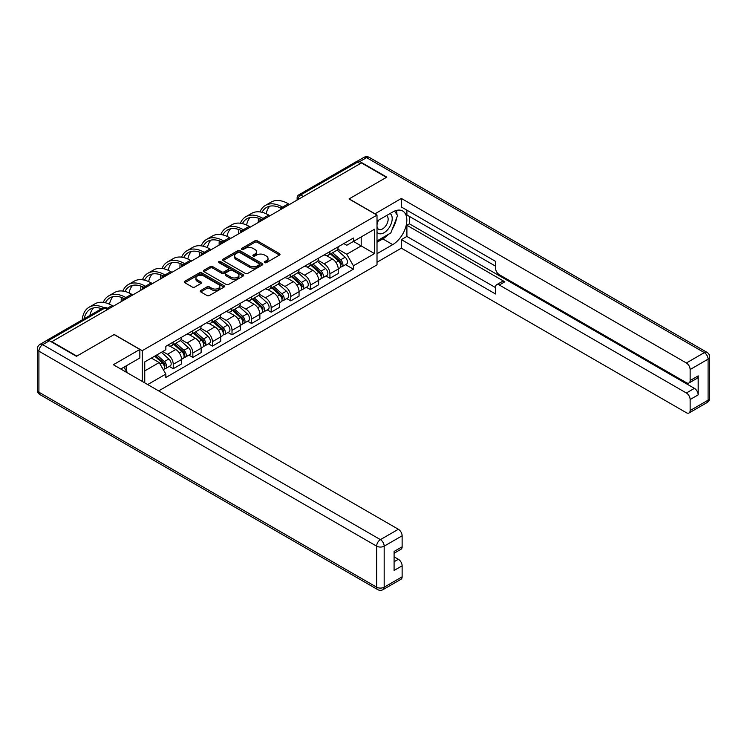 <?xml version="1.0" encoding="UTF-8"?>
<svg xmlns="http://www.w3.org/2000/svg" width="747" height="747" viewBox="0 0 747 747"><rect width="100%" height="100%" fill="white"/><g stroke="black" fill="none" stroke-linecap="round" stroke-linejoin="round"><path stroke-width="1.12" d="M264.681 262.617A1.223 0.7 0 0 0 266.408 262.617L279.499 255.054A1.746 1.008 0 0 0 280.013 254.344A1.746 1.008 0 0 0 279.499 253.635L257.323 240.833A1.746 1.008 0 0 0 254.858 240.833L241.767 248.387A1.223 0.7 0 0 0 241.402 248.882A1.223 0.7 0 0 0 241.767 249.386A1.223 0.7 0 0 0 243.485 249.386L245.184 248.406A5.574 3.221 0 0 1 253.065 248.406L254.914 249.47A5.574 3.221 0 0 1 256.548 251.748A5.574 3.221 0 0 1 254.914 254.027L253.224 255.007A1.223 0.7 0 0 0 252.869 255.502A1.223 0.7 0 0 0 253.224 255.997A1.223 0.7 0 0 0 254.951 255.997L256.641 255.026A5.574 3.221 0 0 1 264.531 255.026L266.38 256.09A5.574 3.221 0 0 1 268.014 258.369A5.574 3.221 0 0 1 266.38 260.647L264.681 261.618A1.223 0.7 0 0 0 264.326 262.122A1.223 0.7 0 0 0 264.681 262.617L264.681 261.618M200.756 290.49A1.746 1.008 0 0 0 200.243 291.199A1.746 1.008 0 0 0 200.756 291.918L206.975 295.504A1.746 1.008 0 0 0 209.44 295.504L223.988 287.109A1.746 1.008 0 0 0 224.492 286.4A1.746 1.008 0 0 0 223.988 285.69L201.802 272.879A1.746 1.008 0 0 0 199.337 272.879L184.798 281.274A1.746 1.008 0 0 0 184.285 281.993A1.746 1.008 0 0 0 184.798 282.702L192.315 287.044A1.746 1.008 0 0 0 194.78 287.044L200.999 283.449A1.746 1.008 0 0 0 201.513 282.74A1.746 1.008 0 0 0 200.999 282.021L197.273 279.873A4.659 2.689 0 0 1 195.91 277.968A4.659 2.689 0 0 1 198.786 275.484A4.659 2.689 0 0 1 203.866 276.063L218.469 284.495A4.659 2.689 0 0 1 219.833 286.4A4.659 2.689 0 0 1 216.957 288.884A4.659 2.689 0 0 1 211.877 288.305L209.44 286.895A1.746 1.008 0 0 0 206.975 286.895L200.756 290.49L200.756 291.918L206.975 288.351L206.975 286.895M142.238 350.67L114.244 334.507L76.829 356.104L51.842 341.678L361.445 162.93L386.432 177.356L349.017 198.954L377.011 215.117L142.238 350.67L142.238 381.4M245.305 273.383A1.746 1.008 0 0 0 247.771 273.383L262.309 264.98A1.746 1.008 0 0 0 262.823 264.27A1.746 1.008 0 0 0 262.309 263.56L240.132 250.749A1.746 1.008 0 0 0 237.667 250.749L223.12 259.153A1.746 1.008 0 0 0 222.615 259.863A1.746 1.008 0 0 0 223.12 260.572L245.305 273.383M219.357 262.879A1.223 0.7 0 0 1 220.598 263.056L243.13 276.063L228.61 284.439A1.746 1.008 0 0 1 226.145 284.439L203.959 271.637L210.187 268.07L210.187 266.623L203.959 270.209A1.746 1.008 0 0 0 203.445 270.928A1.746 1.008 0 0 0 203.959 271.637L203.959 270.209M210.187 268.07A1.746 1.008 0 0 1 212.652 268.07L212.652 266.623A1.746 1.008 0 0 0 210.187 266.623M212.652 266.623L221.644 271.815A1.746 1.008 0 0 0 224.109 271.815L228.237 269.434A1.746 1.008 0 0 0 228.75 268.715A1.746 1.008 0 0 0 228.237 268.005L218.871 262.599A1.223 0.7 0 0 1 218.516 262.104A1.223 0.7 0 0 1 219.263 261.45A1.223 0.7 0 0 1 220.598 261.609L243.148 274.625A1.746 1.008 0 0 1 243.662 275.335A1.746 1.008 0 0 1 243.148 276.045L243.148 274.625M158.681 390.896L377.011 264.849L377.011 215.117M46.659 340.548A3.548 2.054 -120 0 0 46.174 340.707A3.548 2.054 -120 0 0 45.791 341.052M303.319 196.489L300.677 194.967A3.548 2.054 60 0 0 298.903 194.79L355.777 161.959A3.548 2.054 60 0 1 357.552 162.136L300.677 194.967A3.548 2.054 120 0 0 298.174 199.318L298.174 199.458M360.194 163.658L357.552 162.136M329.931 251.58A8.17 4.715 60 0 1 328.241 255.25L336.533 250.46A8.17 4.715 -120 0 0 338.223 246.799M318.175 260.376L324.161 263.831A8.17 4.715 60 0 1 329.931 273.832L338.223 269.051A8.17 4.715 -120 0 0 332.443 259.041L326.514 255.623M338.223 269.051L338.223 273.467L329.931 278.257L325.963 275.96M328.241 255.25A8.17 4.715 60 0 1 324.226 254.876M329.931 273.832L329.931 278.257M310.35 262.888A8.17 4.715 60 0 1 308.66 266.558L316.943 261.767A8.17 4.715 -120 0 0 318.633 258.107M306.373 287.268L310.35 289.565L318.633 284.775L318.633 280.358A8.17 4.715 -120 0 0 312.862 270.349L306.933 266.931M308.66 266.558A8.17 4.715 60 0 1 304.636 266.184M298.585 271.684L304.571 275.139A8.17 4.715 60 0 1 310.35 285.139L310.35 289.565M290.76 274.196A8.17 4.715 60 0 1 289.07 277.865L297.362 273.075A8.17 4.715 -120 0 0 299.052 269.415M286.792 298.576L290.76 300.873L299.052 296.083L299.052 291.666A8.17 4.715 -120 0 0 293.272 281.656L287.343 278.239M289.07 277.865A8.17 4.715 60 0 1 285.046 277.492M279.005 282.992L284.99 286.446A8.17 4.715 60 0 1 290.76 296.447L290.76 300.873M271.18 285.503A8.17 4.715 60 0 1 269.49 289.173L277.772 284.383A8.17 4.715 -120 0 0 279.462 280.723M267.202 309.884L271.18 312.181L279.462 307.39L279.462 302.974A8.17 4.715 -120 0 0 273.691 292.973L267.753 289.547M269.49 289.173A8.17 4.715 60 0 1 265.465 288.8M259.414 294.299L265.4 297.754A8.17 4.715 60 0 1 271.18 307.755L271.18 312.181M251.59 296.811A8.17 4.715 60 0 1 249.9 300.481L258.182 295.691A8.17 4.715 -120 0 0 259.881 292.03M247.621 321.191L251.59 323.488L259.881 318.698L259.881 314.282A8.17 4.715 -120 0 0 254.101 304.281L248.172 300.854M249.9 300.481A8.17 4.715 60 0 1 245.875 300.107M239.834 305.607L245.819 309.062A8.17 4.715 60 0 1 251.59 319.062L251.59 323.488M232.009 308.119A8.17 4.715 60 0 1 230.309 311.788L238.601 306.998A8.17 4.715 -120 0 0 240.291 303.338M228.031 332.499L232.009 334.796L240.291 330.006L240.291 325.589A8.17 4.715 -120 0 0 234.521 315.589L228.582 312.162M230.309 311.788A8.17 4.715 60 0 1 226.294 311.415M220.244 316.915L226.229 320.37A8.17 4.715 60 0 1 232.009 330.37L232.009 334.796M212.419 319.427A8.17 4.715 60 0 1 210.729 323.096L219.011 318.306A8.17 4.715 -120 0 0 220.701 314.646M208.45 343.807L212.419 346.104L220.71 341.314L220.71 336.897A8.17 4.715 -120 0 0 214.931 326.897L209.001 323.47M210.729 323.096A8.17 4.715 60 0 1 206.704 322.723M200.663 328.222L206.648 331.677A8.17 4.715 60 0 1 212.419 341.678L212.419 346.104M192.838 330.734A8.17 4.715 60 0 1 191.139 334.404L199.43 329.614A8.17 4.715 -120 0 0 201.12 325.953M188.86 355.114L192.838 357.411L201.12 352.621L201.12 348.205A8.17 4.715 -120 0 0 195.34 338.204L189.411 334.777M191.139 334.404A8.17 4.715 60 0 1 187.124 334.03M181.073 339.53L187.058 342.985A8.17 4.715 60 0 1 192.838 352.986L192.838 357.411M173.248 342.042A8.17 4.715 60 0 1 171.558 345.712L179.84 340.921A8.17 4.715 -120 0 0 181.53 337.261M169.28 366.422L173.248 368.719L181.53 363.929L181.53 359.512A8.17 4.715 -120 0 0 175.76 349.512L169.83 346.085M171.558 345.712A8.17 4.715 60 0 1 167.533 345.338M162.706 351.538L167.477 354.293A8.17 4.715 60 0 1 173.248 364.293L173.248 368.719M343.807 243.569L346.757 245.277L374.508 229.254L361.193 236.939L361.193 245.922L346.757 254.26L337.756 249.068M144.75 382.847L144.75 361.903L165.843 349.727L165.843 346.319L353.415 238.022L353.415 241.43L374.508 253.607L353.415 265.783L346.757 254.26M374.508 229.254L374.508 253.607M144.75 370.895L159.186 362.556L165.843 374.079L165.843 377.487L353.415 269.191L353.415 265.783M165.843 374.079L147.701 384.556M159.186 362.556L151.398 358.065M345.544 264.653L353.415 269.191M265.176 262.795L266.38 262.094A5.574 3.221 0 0 0 268.014 259.816L268.014 258.369M256.548 251.748L256.548 253.196A5.574 3.221 0 0 1 254.914 255.474L253.709 256.174M279.481 255.072L257.323 242.28A1.746 1.008 0 0 0 254.858 242.28L242.252 249.554M262.309 263.56L262.309 264.98L240.132 252.206A1.746 1.008 0 0 0 237.667 252.206L223.148 260.582M259.228 264.774A1.223 0.7 0 0 0 259.592 264.27A1.223 0.7 0 0 0 259.228 263.775L239.759 252.533A1.223 0.7 0 0 0 238.032 252.533L236.248 253.56A5.574 3.221 0 0 0 234.614 255.838A5.574 3.221 0 0 0 236.248 258.117L249.554 265.801A5.574 3.221 0 0 0 257.444 265.801L259.228 264.774L259.228 266.221A1.223 0.7 0 0 0 259.592 265.727L259.592 264.27M234.614 255.838L234.614 257.295A5.574 3.221 0 0 0 236.248 259.564L236.248 258.117M259.228 266.221L257.444 267.249A5.574 3.221 0 0 1 249.554 267.249L236.248 259.564M212.652 268.07L221.644 273.262A1.746 1.008 0 0 0 224.109 273.262L228.237 270.881A1.746 1.008 0 0 0 228.75 270.171L228.75 268.715M230.982 277.202A4.659 2.689 0 0 0 236.061 277.791A4.659 2.689 0 0 0 238.937 275.298A4.659 2.689 0 0 0 237.574 273.393L232.429 270.423A1.746 1.008 0 0 0 229.964 270.423L225.837 272.814A1.746 1.008 0 0 0 225.323 273.523A1.746 1.008 0 0 0 225.837 274.233L230.982 277.202L230.982 278.65A4.659 2.689 0 0 0 236.061 279.238A4.659 2.689 0 0 0 238.937 276.754L238.937 275.298M225.323 273.523L225.323 274.971A1.746 1.008 0 0 0 225.837 275.68L225.837 274.233M230.982 278.65L225.837 275.68M219.833 286.4L219.833 287.847A4.659 2.689 0 0 1 216.957 290.34A4.659 2.689 0 0 1 211.877 289.752L209.44 288.351A1.746 1.008 0 0 0 206.975 288.351M195.91 277.968L195.91 279.415A4.659 2.689 0 0 0 197.273 281.32L197.273 279.873M200.999 282.021L200.999 283.449L197.273 281.32M223.96 287.128L201.802 274.326A1.746 1.008 0 0 0 199.337 274.326L184.817 282.711M330.501 253.943L338.484 261.067A4.435 2.558 60 0 1 339.876 267.93L338.223 268.883M330.716 254.129L334.469 256.296M331.304 253.476L340.184 261.403A2.129 1.233 60 0 1 340.856 264.699A2.129 1.233 60 0 1 340.66 264.774M332.639 252.71L340.613 259.835A4.435 2.558 60 0 1 342.014 266.698A4.435 2.558 60 0 1 340.669 266.838M337.084 250.04L345.133 257.22A4.435 2.558 60 0 1 346.533 264.083L342.014 266.698M289.509 204.463L288.314 203.772A34.269 19.786 -120 0 0 271.18 202.082L265.409 205.416A34.269 19.786 -120 0 0 259.956 211.915M282.683 207.199L282.543 207.106A34.269 19.786 -120 0 0 265.409 205.416M258.443 218.227A34.269 19.786 -120 0 0 258.313 221.103L258.313 222.475M259.947 221.532A31.962 18.451 60 0 1 260.115 218.871M262.02 212.307A31.962 18.451 60 0 1 266.558 207.414A31.962 18.451 60 0 1 281.031 208.18M266.175 213.763A31.962 18.451 60 0 1 269.714 206.2M310.911 265.25L318.894 272.375A4.435 2.558 60 0 1 320.286 279.238L318.633 280.19M311.125 265.437L314.879 267.603M311.723 264.783L320.603 272.711A2.129 1.233 60 0 1 321.266 276.007A2.129 1.233 60 0 1 321.079 276.082M313.049 264.018L321.033 271.142A4.435 2.558 60 0 1 322.424 278.005A4.435 2.558 60 0 1 321.079 278.145M317.503 261.347L325.552 268.528A4.435 2.558 60 0 1 326.943 275.391L322.424 278.005M291.33 276.558L299.314 283.683A4.435 2.558 60 0 1 300.705 290.546L299.043 291.498M291.545 276.745L295.298 278.911M292.133 276.091L301.013 284.019A2.129 1.233 60 0 1 301.685 287.315A2.129 1.233 60 0 1 301.489 287.39M293.459 275.326L301.443 282.45A4.435 2.558 60 0 1 302.834 289.313A4.435 2.558 60 0 1 301.499 289.453M297.913 272.655L305.962 279.836A4.435 2.558 60 0 1 307.353 286.699L302.834 289.313M374.882 213.885L401.372 198.45L686.372 362.986L704.328 352.621L366.59 157.636L359.811 161.548L386.806 177.132L349.148 198.879L374.882 213.745M377.011 221.065L392.707 211.999A19.973 11.532 120 0 1 402.698 211.009A19.973 11.532 120 0 1 405.761 227.023A19.973 11.532 120 0 1 392.707 244.624L377.011 253.681M377.011 262.234L401.372 248.172L401.372 239.619L495.532 293.982L495.532 287.165A5.322 3.072 -120 0 1 496.634 284.728A5.322 3.072 -120 0 1 499.304 284.999L686.372 392.997L694.402 388.356A5.322 3.072 60 0 1 698.174 394.883L698.174 375.89A5.322 3.072 60 0 1 697.072 378.327L689.033 382.968A5.322 3.072 -120 0 0 690.135 380.531L690.135 369.513A5.322 3.072 -120 0 0 686.372 362.986M409.403 216.425L409.403 223.82L406.9 225.267L406.9 236.435L401.372 239.619M406.9 210.187L406.9 214.977L495.532 266.147M689.033 382.968A5.322 3.072 -120 0 1 686.372 382.707L499.304 274.7A5.322 3.072 -120 0 1 495.532 268.182L495.532 261.366L401.372 207.003L401.372 198.45M401.372 248.172L686.372 412.717A5.322 3.072 -120 0 0 689.033 412.979A5.322 3.072 -120 0 0 690.135 410.542L690.135 399.524A5.322 3.072 -120 0 0 686.372 392.997M359.811 161.548A5.322 3.072 -120 0 0 357.15 161.287A5.322 3.072 -120 0 0 356.59 161.8M406.9 225.267L504.823 281.806L499.304 284.999M409.403 223.82L694.402 388.356M406.9 236.435L495.532 287.604M496.634 284.728L502.161 281.544A5.322 3.072 60 0 1 504.823 281.806M377.011 242.233L382.791 238.891A19.973 11.532 120 0 0 388.328 234.39M392.296 229.17A19.973 11.532 120 0 0 396.592 218.087M396.918 214.51A19.973 11.532 120 0 0 396.424 210.43M49.461 340.735L42.672 344.647A5.322 3.072 -120 0 0 40.011 344.386L46.79 340.473A5.322 3.072 60 0 1 49.461 340.735L76.446 356.319L114.114 334.572L139.848 349.437L139.848 357.99L122.022 368.28A19.973 11.532 120 0 0 120.818 369.037M139.848 349.437L113.357 364.732L398.356 529.268A5.322 3.072 60 0 1 402.129 535.795L402.129 546.813A5.322 3.072 60 0 1 401.018 549.25L394.089 553.256M126.168 370.699L126.168 365.89M394.089 561.744L398.356 559.279A5.322 3.072 60 0 1 402.129 565.806L402.129 576.824A5.322 3.072 60 0 1 401.018 579.261L383.071 589.626A5.322 3.072 -120 0 0 384.173 587.189L402.129 576.824M402.129 546.813L394.089 551.454L394.089 570.447L402.129 565.806M398.356 559.279L394.089 556.814M377.011 232.149A11.541 6.667 120 0 0 386.19 231.159A11.541 6.667 120 0 0 392.203 218.6A11.541 6.667 120 0 0 390.111 213.502M377.982 220.505A11.541 6.667 120 0 0 377.011 222.587M377.011 226.444A7.9 4.566 120 0 0 378.608 229.292A7.9 4.566 120 0 0 384.696 227.181A7.9 4.566 120 0 0 388.151 219.226A7.9 4.566 120 0 0 386.507 215.612A7.9 4.566 120 0 0 386.488 215.594M378.636 220.132A7.9 4.566 120 0 0 377.011 224.866M394.519 211.093L397.6 215.481L390.821 232.952L377.272 240.777M123.759 367.281L126.915 371.763L126.663 372.408M269.919 215.771L268.733 215.08A34.269 19.786 -120 0 0 251.599 213.39L245.819 216.723A34.269 19.786 -120 0 0 240.366 223.222M263.103 218.507L262.953 218.413A34.269 19.786 -120 0 0 245.819 216.723M238.863 229.534A34.269 19.786 -120 0 0 238.723 232.41L238.723 233.783M240.357 232.84A31.962 18.451 60 0 1 240.534 230.179M242.439 223.614A31.962 18.451 60 0 1 246.977 218.722A31.962 18.451 60 0 1 261.441 219.487M246.585 225.071A31.962 18.451 60 0 1 250.124 217.508M250.338 227.079L249.143 226.388A34.269 19.786 -120 0 0 232.009 224.698L226.238 228.031A34.269 19.786 -120 0 0 220.785 234.53M243.513 229.815L243.363 229.721A34.269 19.786 -120 0 0 226.238 228.031M219.273 240.842A34.269 19.786 -120 0 0 219.132 243.718L219.132 245.091M220.776 244.148A31.962 18.451 60 0 1 220.944 241.486M222.849 234.922A31.962 18.451 60 0 1 227.387 230.029A31.962 18.451 60 0 1 241.86 230.795M226.995 236.379A31.962 18.451 60 0 1 230.543 228.815M271.74 287.866L279.723 294.99A4.435 2.558 60 0 1 281.115 301.853L279.462 302.806M271.955 288.053L275.708 290.219M272.552 287.399L281.432 295.326A2.129 1.233 60 0 1 282.095 298.623A2.129 1.233 60 0 1 281.899 298.697M273.878 286.633L281.862 293.758A4.435 2.558 60 0 1 283.253 300.621A4.435 2.558 60 0 1 281.908 300.761M278.332 283.963L286.381 291.143A4.435 2.558 60 0 1 287.772 298.006L283.253 300.621M252.159 299.173L260.143 306.298A4.435 2.558 60 0 1 261.534 313.161L259.872 314.113M252.365 299.36L256.128 301.527M252.962 298.707L261.842 306.634A2.129 1.233 60 0 1 262.514 309.93A2.129 1.233 60 0 1 262.318 310.005M254.288 297.941L262.272 305.065A4.435 2.558 60 0 1 263.663 311.929A4.435 2.558 60 0 1 262.328 312.069M258.742 295.27L266.791 302.451A4.435 2.558 60 0 1 268.182 309.314L263.663 311.929M232.569 310.481L240.553 317.606A4.435 2.558 60 0 1 241.944 324.469L240.291 325.421M232.784 310.668L236.538 312.834M233.381 310.014L242.261 317.942A2.129 1.233 60 0 1 242.924 321.238A2.129 1.233 60 0 1 242.728 321.313M234.707 309.249L242.691 316.373A4.435 2.558 60 0 1 244.082 323.236A4.435 2.558 60 0 1 242.738 323.376M239.152 306.578L247.21 313.759A4.435 2.558 60 0 1 248.602 320.622L244.082 323.236M230.748 238.386L229.553 237.695A34.269 19.786 -120 0 0 212.428 236.005L206.648 239.339A34.269 19.786 -120 0 0 201.195 245.838M223.932 241.122L223.783 241.029A34.269 19.786 -120 0 0 206.648 239.339M199.682 252.15A34.269 19.786 -120 0 0 199.552 255.026L199.552 256.398M201.186 255.455A31.962 18.451 60 0 1 201.363 252.794M203.268 246.23A31.962 18.451 60 0 1 207.806 241.337A31.962 18.451 60 0 1 222.27 242.103M207.414 247.687A31.962 18.451 60 0 1 210.953 240.123M211.168 249.694L209.972 249.003A34.269 19.786 -120 0 0 192.838 247.313L187.058 250.647A34.269 19.786 -120 0 0 181.614 257.145M204.342 252.43L204.192 252.337A34.269 19.786 -120 0 0 187.058 250.647M180.102 263.458A34.269 19.786 -120 0 0 179.962 266.334L179.962 267.706M181.605 266.763A31.962 18.451 60 0 1 181.773 264.102M183.678 257.538A31.962 18.451 60 0 1 188.216 252.645A31.962 18.451 60 0 1 202.689 253.41M187.824 258.994A31.962 18.451 60 0 1 191.363 251.431M191.577 261.002L190.382 260.311A34.269 19.786 -120 0 0 173.248 258.621L167.477 261.954A34.269 19.786 -120 0 0 162.024 268.453M184.761 263.738L184.612 263.644A34.269 19.786 -120 0 0 167.477 261.954M160.512 274.765A34.269 19.786 -120 0 0 160.381 277.641L160.381 279.014M162.015 278.071A31.962 18.451 60 0 1 162.192 275.41M164.097 268.845A31.962 18.451 60 0 1 168.635 263.952A31.962 18.451 60 0 1 183.099 264.718M168.243 270.302A31.962 18.451 60 0 1 171.782 262.739M212.988 321.789L220.963 328.913A4.435 2.558 60 0 1 222.363 335.776L220.701 336.729M213.194 321.976L216.957 324.142M213.791 321.322L222.671 329.25A2.129 1.233 60 0 1 223.344 332.546A2.129 1.233 60 0 1 223.148 332.62M215.117 320.556L223.101 327.681A4.435 2.558 60 0 1 224.492 334.544A4.435 2.558 60 0 1 223.157 334.684M219.571 317.886L227.62 325.066A4.435 2.558 60 0 1 229.012 331.929L224.492 334.544M171.997 272.31L170.802 271.619A34.269 19.786 -120 0 0 153.667 269.928L147.887 273.262A34.269 19.786 -120 0 0 142.434 279.761M165.171 275.045L165.022 274.952A34.269 19.786 -120 0 0 147.887 273.262M140.931 286.073A34.269 19.786 -120 0 0 140.791 288.949L140.791 290.322M142.434 289.378A31.962 18.451 60 0 1 142.602 286.717M144.507 280.153A31.962 18.451 60 0 1 149.045 275.26A31.962 18.451 60 0 1 163.518 276.026M148.653 281.61A31.962 18.451 60 0 1 152.192 274.046M193.398 333.097L201.382 340.221A4.435 2.558 60 0 1 202.773 347.084L201.12 348.037M193.613 333.283L197.367 335.45M194.201 332.63L203.091 340.557A2.129 1.233 60 0 1 203.754 343.853A2.129 1.233 60 0 1 203.558 343.928M195.537 331.864L203.52 338.989A4.435 2.558 60 0 1 204.911 345.852A4.435 2.558 60 0 1 203.567 345.992M199.981 329.194L208.04 336.374A4.435 2.558 60 0 1 209.431 343.237L204.911 345.852M152.407 283.617L151.211 282.926A34.269 19.786 -120 0 0 134.077 281.236L128.307 284.57A34.269 19.786 -120 0 0 122.853 291.069M145.59 286.353L145.441 286.26A34.269 19.786 -120 0 0 128.307 284.57M121.341 297.381A34.269 19.786 -120 0 0 121.21 300.257L121.21 301.629M122.844 300.686A31.962 18.451 60 0 1 123.022 298.025M124.926 291.461A31.962 18.451 60 0 1 129.455 286.568A31.962 18.451 60 0 1 143.928 287.334M129.072 292.917A31.962 18.451 60 0 1 132.611 285.354M173.818 344.404L181.792 351.529A4.435 2.558 60 0 1 183.192 358.392L181.53 359.344M174.023 344.591L177.786 346.757M174.621 343.937L183.501 351.865A2.129 1.233 60 0 1 184.173 355.161A2.129 1.233 60 0 1 183.977 355.236M175.947 343.172L183.93 350.296A4.435 2.558 60 0 1 185.321 357.159A4.435 2.558 60 0 1 183.986 357.299M180.4 340.501L188.449 347.682A4.435 2.558 60 0 1 189.841 354.545L185.321 357.159M132.817 294.925L131.631 294.234A34.269 19.786 -120 0 0 114.496 292.544L108.717 295.877A34.269 19.786 -120 0 0 103.263 302.376M126 297.661L125.851 297.567A34.269 19.786 -120 0 0 108.717 295.877M105.336 302.768A31.962 18.451 60 0 1 109.874 297.876A31.962 18.451 60 0 1 124.347 298.641M109.482 304.225A31.962 18.451 60 0 1 113.021 296.662M154.713 356.151L162.211 362.837A4.435 2.558 60 0 1 163.602 369.7L163.388 369.821M154.788 356.104L158.196 358.065M155.525 355.684L163.91 363.173A2.129 1.233 60 0 1 164.583 366.469A2.129 1.233 60 0 1 164.387 366.544M156.851 354.918L164.34 361.604A4.435 2.558 60 0 1 165.741 368.467A4.435 2.558 60 0 1 164.396 368.607M161.371 352.304L168.859 358.99A4.435 2.558 60 0 1 170.26 365.853L165.741 368.467M113.236 306.233L112.041 305.542A34.269 19.786 -120 0 0 94.906 303.852L89.136 307.185A34.269 19.786 -120 0 0 82.179 319.921M103.73 307.568A34.269 19.786 -120 0 0 89.136 307.185M84.14 318.782A31.962 18.451 60 0 1 90.284 309.183A31.962 18.451 60 0 1 101.685 308.66M89.911 315.449A31.962 18.451 60 0 1 93.44 307.969M298.296 199.393L298.174 199.318A3.548 2.054 -0 0 1 297.129 197.871L297.129 200.065M192.838 352.986L201.12 348.205M212.419 341.678L220.71 336.897M232.009 330.37L240.291 325.589M251.59 319.062L259.881 314.282M271.18 307.755L279.462 302.974M290.76 296.447L299.052 291.666M310.35 285.139L318.633 280.358M173.248 364.293L181.53 359.512M167.477 354.293L175.76 349.512M187.058 342.985L195.34 338.204M206.648 331.677L214.931 326.897M226.229 320.37L234.521 315.589M245.819 309.062L254.101 304.281M265.4 297.754L273.691 292.973M284.99 286.446L293.272 281.656M304.571 275.139L312.862 270.349M324.161 263.831L332.443 259.041M284.392 207.414A3.548 2.054 120 0 0 282.824 208.32M264.802 218.722A3.548 2.054 120 0 0 263.233 219.627M245.221 230.029A3.548 2.054 120 0 0 243.653 230.935M225.631 241.337A3.548 2.054 120 0 0 224.063 242.243M206.051 252.645A3.548 2.054 120 0 0 204.482 253.55M186.461 263.952A3.548 2.054 120 0 0 184.892 264.858M166.88 275.26A3.548 2.054 120 0 0 165.311 276.166M147.29 286.568A3.548 2.054 120 0 0 145.721 287.474M127.709 297.876A3.548 2.054 120 0 0 126.14 298.781M107.456 309.566L104.823 308.044L48.76 340.408M108.502 308.969L106.597 307.867A3.548 2.054 120 0 0 104.823 308.044A3.548 2.054 60 0 0 103.049 307.867L46.174 340.707M266.38 262.094L266.38 260.647M253.224 255.997L253.224 255.007M254.914 255.474L254.914 254.027M241.767 249.386L241.767 248.387M254.858 242.28L254.858 240.833M257.323 242.28L257.323 240.833M279.499 255.054L279.499 253.635M223.12 260.572L223.12 259.153M237.667 252.206L237.667 250.749M240.132 252.206L240.132 250.749M249.554 267.249L249.554 265.801M257.444 267.249L257.444 265.801M221.644 273.262L221.644 271.815M224.109 273.262L224.109 271.815M228.237 270.881L228.237 269.434M220.598 263.056L220.598 261.609M209.44 288.351L209.44 286.895M211.877 289.752L211.877 288.305M184.798 282.702L184.798 281.274M199.337 274.326L199.337 272.879M201.802 274.326L201.802 272.879M223.988 287.109L223.988 285.69M338.484 261.067L335.991 262.496M341.295 263.719L340.492 264.186M345.133 257.22L340.613 259.835M282.543 207.106L288.314 203.772M318.894 272.375L316.411 273.804M321.714 275.027L320.911 275.494M325.552 268.528L321.033 271.142M299.314 283.683L296.82 285.121M302.124 286.334L301.321 286.801M305.962 279.836L301.443 282.45M690.135 380.531L698.174 375.89M698.174 394.883L690.135 399.524M690.135 410.542L708.091 400.177L708.091 359.148L690.135 369.513M382.791 238.891L392.707 244.624M708.091 400.177A5.322 3.072 60 0 1 706.989 402.614A5.322 5.322 0 0 0 709.65 398.002A5.322 3.072 180 0 1 708.091 400.177M708.091 359.148A5.322 3.072 0 0 0 709.65 356.973A5.322 5.322 0 0 0 706.989 352.36A5.322 3.072 -60 0 0 704.328 352.621A5.322 3.072 60 0 1 708.091 359.148M357.15 161.287L363.929 157.374A5.322 3.072 60 0 1 366.59 157.636A5.322 3.072 -60 0 1 369.261 157.374L706.989 352.36M40.011 344.386A5.322 5.322 0 0 0 37.35 348.998A5.322 3.072 180 0 0 38.909 351.174A5.322 3.072 -60 0 1 42.672 344.647L380.41 539.633A5.322 3.072 -60 0 0 376.637 546.16L38.909 351.174L38.909 392.203L376.637 587.189L376.637 546.16A5.322 3.072 0 0 0 384.173 546.16L384.173 587.189A5.322 3.072 180 0 1 376.637 587.189A5.322 3.072 -60 0 0 377.739 589.626A5.322 5.322 0 0 0 383.071 589.626M402.129 535.795L384.173 546.16A5.322 3.072 -120 0 0 380.41 539.633L398.356 529.268M40.011 394.64A5.322 3.072 -60 0 1 38.909 392.203A5.322 3.072 0 0 1 37.35 390.027A5.322 5.322 0 0 0 40.011 394.64L377.739 589.626M262.953 218.413L268.733 215.08M243.363 229.721L249.143 226.388M279.723 294.99L277.24 296.428M282.543 297.642L281.74 298.109M286.381 291.143L281.862 293.758M260.143 306.298L257.65 307.736M262.953 308.95L262.15 309.417M266.791 302.451L262.272 305.065M240.553 317.606L238.069 319.044M243.363 320.258L242.57 320.724M247.21 313.759L242.691 316.373M223.783 241.029L229.553 237.695M204.192 252.337L209.972 249.003M184.612 263.644L190.382 260.311M220.963 328.913L218.479 330.351M223.783 331.565L222.98 332.032M227.62 325.066L223.101 327.681M165.022 274.952L170.802 271.619M201.382 340.221L198.889 341.659M204.192 342.873L203.399 343.34M208.04 336.374L203.52 338.989M145.441 286.26L151.211 282.926M181.792 351.529L179.308 352.967M184.612 354.181L183.809 354.648M188.449 347.682L183.93 350.296M125.851 297.567L131.631 294.234M162.211 362.837L160.063 364.069M165.022 365.488L164.228 365.955M168.859 358.99L164.34 361.604M107.307 308.278L112.041 305.542M284.691 207.246A3.548 3.548 0 0 0 280.134 209.87M265.11 218.554A3.548 3.548 0 0 0 260.554 221.177M245.52 229.861A3.548 3.548 0 0 0 240.964 232.485M225.93 241.169A3.548 3.548 0 0 0 221.383 243.802M206.349 252.477A3.548 3.548 0 0 0 201.793 255.11M186.759 263.784A3.548 3.548 0 0 0 182.203 266.418M167.179 275.092A3.548 3.548 0 0 0 162.622 277.725M147.589 286.4A3.548 3.548 0 0 0 143.032 289.033M128.008 297.708A3.548 3.548 0 0 0 123.451 300.341M106.597 307.867A3.548 3.548 0 0 0 103.049 307.867M298.903 194.79A3.548 3.548 0 0 0 297.129 197.871M689.033 412.979L706.989 402.614M709.65 398.002L709.65 356.973M369.261 157.374A5.322 5.322 0 0 0 363.929 157.374M37.35 348.998L37.35 390.027"/></g></svg>

